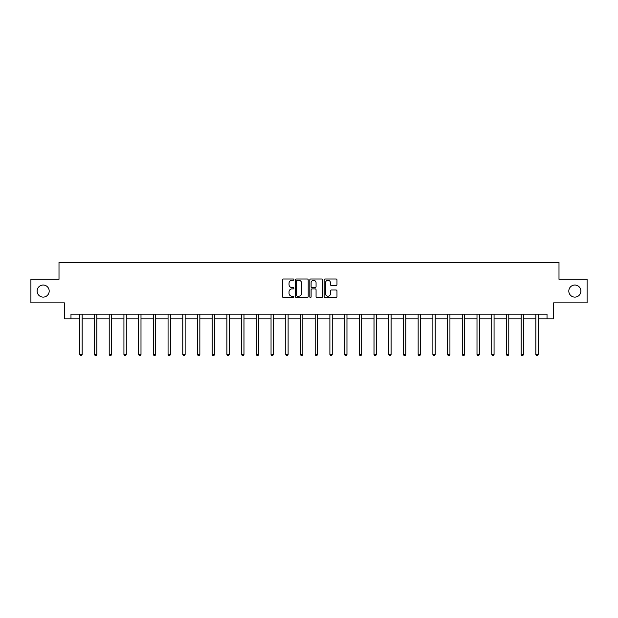 <?xml version="1.0" encoding="UTF-8"?>
<svg xmlns="http://www.w3.org/2000/svg" width="618" height="618" viewBox="0 0 618 618"><rect width="100%" height="100%" fill="white"/><g stroke="black" fill="none" stroke-linecap="round" stroke-linejoin="round"><path stroke-width="0.93" d="M293.913 279.637A0.649 0.649 0 0 0 293.264 278.988L283.43 278.988A0.927 0.927 0 0 0 282.503 279.915L282.503 296.578A0.927 0.927 0 0 0 283.43 297.497L293.264 297.497A0.649 0.649 0 0 0 293.913 296.849A0.649 0.649 0 0 0 293.264 296.207L291.99 296.207A2.959 2.959 0 0 1 289.031 293.241L289.031 291.851A2.959 2.959 0 0 1 291.99 288.892L293.264 288.892A0.649 0.649 0 0 0 293.913 288.243A0.649 0.649 0 0 0 293.264 287.594L291.99 287.594A2.959 2.959 0 0 1 289.031 284.635L289.031 283.245A2.959 2.959 0 0 1 291.99 280.286L293.264 280.286A0.649 0.649 0 0 0 293.913 279.637M568.807 291.07A6.033 6.033 0 0 0 574.84 297.111A6.033 6.033 0 0 0 580.874 291.07A6.033 6.033 0 0 0 574.84 285.037A6.033 6.033 0 0 0 568.807 291.07M37.126 291.07A6.033 6.033 0 0 0 43.16 297.111A6.033 6.033 0 0 0 49.193 291.07A6.033 6.033 0 0 0 43.16 285.037A6.033 6.033 0 0 0 37.126 291.07M336.053 285.516A0.927 0.927 0 0 0 336.98 284.589L336.98 279.915A0.927 0.927 0 0 0 336.053 278.988L325.13 278.988A0.927 0.927 0 0 0 324.203 279.915L324.203 296.578A0.927 0.927 0 0 0 325.13 297.497L336.053 297.497A0.927 0.927 0 0 0 336.98 296.578L336.98 290.931A0.927 0.927 0 0 0 336.053 290.004L331.379 290.004A0.927 0.927 0 0 0 330.452 290.931L330.452 293.728A2.48 2.48 0 0 1 327.973 296.207A2.48 2.48 0 0 1 325.501 293.728L325.501 282.758A2.48 2.48 0 0 1 327.973 280.286A2.48 2.48 0 0 1 330.452 282.758L330.452 284.589A0.927 0.927 0 0 0 331.379 285.516L336.053 285.516M70.977 318.896L70.977 314.176L547.023 314.176L547.023 318.896L553.62 318.896L553.62 302.859L587.1 302.859L587.1 279.282L558.996 279.282L558.996 262.31L59.004 262.31L59.004 279.282L30.9 279.282L30.9 302.859L64.38 302.859L64.38 318.896L79.799 318.896M308.189 279.915A0.927 0.927 0 0 0 307.262 278.988L296.339 278.988A0.927 0.927 0 0 0 295.419 279.915L295.419 296.578A0.927 0.927 0 0 0 296.339 297.497L307.262 297.497A0.927 0.927 0 0 0 308.189 296.578L308.189 279.915M310.738 278.988L321.661 278.988A0.927 0.927 0 0 1 322.581 279.915L322.581 296.578A0.927 0.927 0 0 1 321.661 297.497L316.98 297.497A0.927 0.927 0 0 1 316.061 296.578L316.061 289.819A0.927 0.927 0 0 0 315.134 288.892L312.028 288.892A0.927 0.927 0 0 0 311.109 289.819L311.109 296.849A0.649 0.649 0 0 1 310.46 297.497A0.649 0.649 0 0 1 309.811 296.849L309.811 279.915A0.927 0.927 0 0 1 310.738 278.988M82.155 318.896L94.508 318.896M96.864 318.896L109.216 318.896M111.58 318.896L123.932 318.896M126.288 318.896L138.641 318.896M140.997 318.896L153.349 318.896M155.713 318.896L168.065 318.896M170.421 318.896L182.773 318.896M185.13 318.896L197.49 318.896M199.846 318.896L212.198 318.896M214.554 318.896L226.906 318.896M229.27 318.896L241.623 318.896M243.979 318.896L256.331 318.896M258.687 318.896L271.039 318.896M273.403 318.896L285.755 318.896M288.112 318.896L300.464 318.896M302.82 318.896L315.18 318.896M317.536 318.896L329.888 318.896M332.245 318.896L344.597 318.896M346.961 318.896L359.313 318.896M361.669 318.896L374.021 318.896M376.377 318.896L388.73 318.896M391.094 318.896L403.446 318.896M405.802 318.896L418.154 318.896M420.51 318.896L432.87 318.896M435.226 318.896L447.579 318.896M449.935 318.896L462.287 318.896M464.651 318.896L477.003 318.896M479.359 318.896L491.712 318.896M494.068 318.896L506.42 318.896M508.784 318.896L521.136 318.896M523.492 318.896L535.845 318.896M538.201 318.896L547.023 318.896M297.358 280.286A0.649 0.649 0 0 0 296.71 280.935L296.71 295.558A0.649 0.649 0 0 0 297.358 296.207L298.703 296.207A2.959 2.959 0 0 0 301.661 293.241L301.661 283.245A2.959 2.959 0 0 0 298.703 280.286L297.358 280.286M316.061 282.805A2.48 2.48 0 0 0 313.581 280.333A2.48 2.48 0 0 0 311.109 282.805L311.109 286.667A0.927 0.927 0 0 0 312.028 287.594L315.134 287.594A0.927 0.927 0 0 0 316.061 286.667L316.061 282.805M82.279 314.176L82.225 314.315A0.942 0.942 0 0 0 82.155 314.67L82.155 354.462L79.799 354.462L79.799 314.67A0.942 0.942 0 0 0 79.73 314.315L79.676 314.176M82.155 354.462L81.445 355.69L80.502 355.69L79.799 354.462M96.987 314.176L96.933 314.315A0.942 0.942 0 0 0 96.864 314.67L96.864 354.462L94.508 354.462L94.508 314.67A0.942 0.942 0 0 0 94.438 314.315L94.384 314.176M96.864 354.462L96.161 355.69L95.218 355.69L94.508 354.462M111.703 314.176L111.642 314.315A0.942 0.942 0 0 0 111.58 314.67L111.58 354.462L109.216 354.462L109.216 314.67A0.942 0.942 0 0 0 109.154 314.315L109.092 314.176M111.58 354.462L110.869 355.69L109.927 355.69L109.216 354.462M126.412 314.176L126.358 314.315A0.942 0.942 0 0 0 126.288 314.67L126.288 354.462L123.932 354.462L123.932 314.67A0.942 0.942 0 0 0 123.863 314.315L123.809 314.176M126.288 354.462L125.578 355.69L124.635 355.69L123.932 354.462M141.12 314.176L141.066 314.315A0.942 0.942 0 0 0 140.997 314.67L140.997 354.462L138.641 354.462L138.641 314.67A0.942 0.942 0 0 0 138.571 314.315L138.517 314.176M140.997 354.462L140.294 355.69L139.351 355.69L138.641 354.462M155.836 314.176L155.775 314.315A0.942 0.942 0 0 0 155.713 314.67L155.713 354.462L153.349 354.462L153.349 314.67A0.942 0.942 0 0 0 153.287 314.315L153.225 314.176M155.713 354.462L155.002 355.69L154.06 355.69L153.349 354.462M170.545 314.176L170.491 314.315A0.942 0.942 0 0 0 170.421 314.67L170.421 354.462L168.065 354.462L168.065 314.67A0.942 0.942 0 0 0 167.996 314.315L167.941 314.176M170.421 354.462L169.711 355.69L168.768 355.69L168.065 354.462M185.253 314.176L185.199 314.315A0.942 0.942 0 0 0 185.13 314.67L185.13 354.462L182.773 354.462L182.773 314.67A0.942 0.942 0 0 0 182.704 314.315L182.65 314.176M185.13 354.462L184.427 355.69L183.484 355.69L182.773 354.462M199.969 314.176L199.915 314.315A0.942 0.942 0 0 0 199.846 314.67L199.846 354.462L197.49 354.462L197.49 314.67A0.942 0.942 0 0 0 197.42 314.315L197.366 314.176M199.846 354.462L199.135 355.69L198.193 355.69L197.49 354.462M214.678 314.176L214.624 314.315A0.942 0.942 0 0 0 214.554 314.67L214.554 354.462L212.198 354.462L212.198 314.67A0.942 0.942 0 0 0 212.129 314.315L212.074 314.176M214.554 354.462L213.851 355.69L212.909 355.69L212.198 354.462M229.394 314.176L229.332 314.315A0.942 0.942 0 0 0 229.27 314.67L229.27 354.462L226.906 354.462L226.906 314.67A0.942 0.942 0 0 0 226.845 314.315L226.783 314.176M229.27 354.462L228.56 355.69L227.617 355.69L226.906 354.462M244.102 314.176L244.048 314.315A0.942 0.942 0 0 0 243.979 314.67L243.979 354.462L241.623 354.462L241.623 314.67A0.942 0.942 0 0 0 241.553 314.315L241.499 314.176M243.979 354.462L243.268 355.69L242.326 355.69L241.623 354.462M258.811 314.176L258.757 314.315A0.942 0.942 0 0 0 258.687 314.67L258.687 354.462L256.331 354.462L256.331 314.67A0.942 0.942 0 0 0 256.261 314.315L256.207 314.176M258.687 354.462L257.984 355.69L257.042 355.69L256.331 354.462M273.527 314.176L273.465 314.315A0.942 0.942 0 0 0 273.403 314.67L273.403 354.462L271.039 354.462L271.039 314.67A0.942 0.942 0 0 0 270.978 314.315L270.916 314.176M273.403 354.462L272.692 355.69L271.75 355.69L271.039 354.462M288.235 314.176L288.181 314.315A0.942 0.942 0 0 0 288.112 314.67L288.112 354.462L285.755 354.462L285.755 314.67A0.942 0.942 0 0 0 285.686 314.315L285.632 314.176M288.112 354.462L287.401 355.69L286.458 355.69L285.755 354.462M302.944 314.176L302.89 314.315A0.942 0.942 0 0 0 302.82 314.67L302.82 354.462L300.464 354.462L300.464 314.67A0.942 0.942 0 0 0 300.394 314.315L300.34 314.176M302.82 354.462L302.117 355.69L301.175 355.69L300.464 354.462M317.66 314.176L317.606 314.315A0.942 0.942 0 0 0 317.536 314.67L317.536 354.462L315.18 354.462L315.18 314.67A0.942 0.942 0 0 0 315.11 314.315L315.056 314.176M317.536 354.462L316.825 355.69L315.883 355.69L315.18 354.462M332.368 314.176L332.314 314.315A0.942 0.942 0 0 0 332.245 314.67L332.245 354.462L329.888 354.462L329.888 314.67A0.942 0.942 0 0 0 329.819 314.315L329.765 314.176M332.245 354.462L331.542 355.69L330.599 355.69L329.888 354.462M347.084 314.176L347.022 314.315A0.942 0.942 0 0 0 346.961 314.67L346.961 354.462L344.597 354.462L344.597 314.67A0.942 0.942 0 0 0 344.535 314.315L344.473 314.176M346.961 354.462L346.25 355.69L345.308 355.69L344.597 354.462M361.793 314.176L361.739 314.315A0.942 0.942 0 0 0 361.669 314.67L361.669 354.462L359.313 354.462L359.313 314.67A0.942 0.942 0 0 0 359.243 314.315L359.189 314.176M361.669 354.462L360.958 355.69L360.016 355.69L359.313 354.462M376.501 314.176L376.447 314.315A0.942 0.942 0 0 0 376.377 314.67L376.377 354.462L374.021 354.462L374.021 314.67A0.942 0.942 0 0 0 373.952 314.315L373.898 314.176M376.377 354.462L375.674 355.69L374.732 355.69L374.021 354.462M391.217 314.176L391.155 314.315A0.942 0.942 0 0 0 391.094 314.67L391.094 354.462L388.73 354.462L388.73 314.67A0.942 0.942 0 0 0 388.668 314.315L388.606 314.176M391.094 354.462L390.383 355.69L389.44 355.69L388.73 354.462M405.926 314.176L405.871 314.315A0.942 0.942 0 0 0 405.802 314.67L405.802 354.462L403.446 354.462L403.446 314.67A0.942 0.942 0 0 0 403.376 314.315L403.322 314.176M405.802 354.462L405.091 355.69L404.149 355.69L403.446 354.462M420.634 314.176L420.58 314.315A0.942 0.942 0 0 0 420.51 314.67L420.51 354.462L418.154 354.462L418.154 314.67A0.942 0.942 0 0 0 418.085 314.315L418.031 314.176M420.51 354.462L419.807 355.69L418.865 355.69L418.154 354.462M435.35 314.176L435.296 314.315A0.942 0.942 0 0 0 435.226 314.67L435.226 354.462L432.87 354.462L432.87 314.67A0.942 0.942 0 0 0 432.801 314.315L432.747 314.176M435.226 354.462L434.516 355.69L433.573 355.69L432.87 354.462M450.058 314.176L450.004 314.315A0.942 0.942 0 0 0 449.935 314.67L449.935 354.462L447.579 354.462L447.579 314.67A0.942 0.942 0 0 0 447.509 314.315L447.455 314.176M449.935 354.462L449.232 355.69L448.289 355.69L447.579 354.462M464.775 314.176L464.713 314.315A0.942 0.942 0 0 0 464.651 314.67L464.651 354.462L462.287 354.462L462.287 314.67A0.942 0.942 0 0 0 462.225 314.315L462.164 314.176M464.651 354.462L463.94 355.69L462.998 355.69L462.287 354.462M479.483 314.176L479.429 314.315A0.942 0.942 0 0 0 479.359 314.67L479.359 354.462L477.003 354.462L477.003 314.67A0.942 0.942 0 0 0 476.934 314.315L476.88 314.176M479.359 354.462L478.649 355.69L477.706 355.69L477.003 354.462M494.191 314.176L494.137 314.315A0.942 0.942 0 0 0 494.068 314.67L494.068 354.462L491.712 354.462L491.712 314.67A0.942 0.942 0 0 0 491.642 314.315L491.588 314.176M494.068 354.462L493.365 355.69L492.422 355.69L491.712 354.462M508.908 314.176L508.846 314.315A0.942 0.942 0 0 0 508.784 314.67L508.784 354.462L506.42 354.462L506.42 314.67A0.942 0.942 0 0 0 506.358 314.315L506.296 314.176M508.784 354.462L508.073 355.69L507.131 355.69L506.42 354.462M523.616 314.176L523.562 314.315A0.942 0.942 0 0 0 523.492 314.67L523.492 354.462L521.136 354.462L521.136 314.67A0.942 0.942 0 0 0 521.067 314.315L521.013 314.176M523.492 354.462L522.782 355.69L521.839 355.69L521.136 354.462M538.324 314.176L538.27 314.315A0.942 0.942 0 0 0 538.201 314.67L538.201 354.462L535.845 354.462L535.845 314.67A0.942 0.942 0 0 0 535.775 314.315L535.721 314.176M538.201 354.462L537.498 355.69L536.555 355.69L535.845 354.462"/></g></svg>
